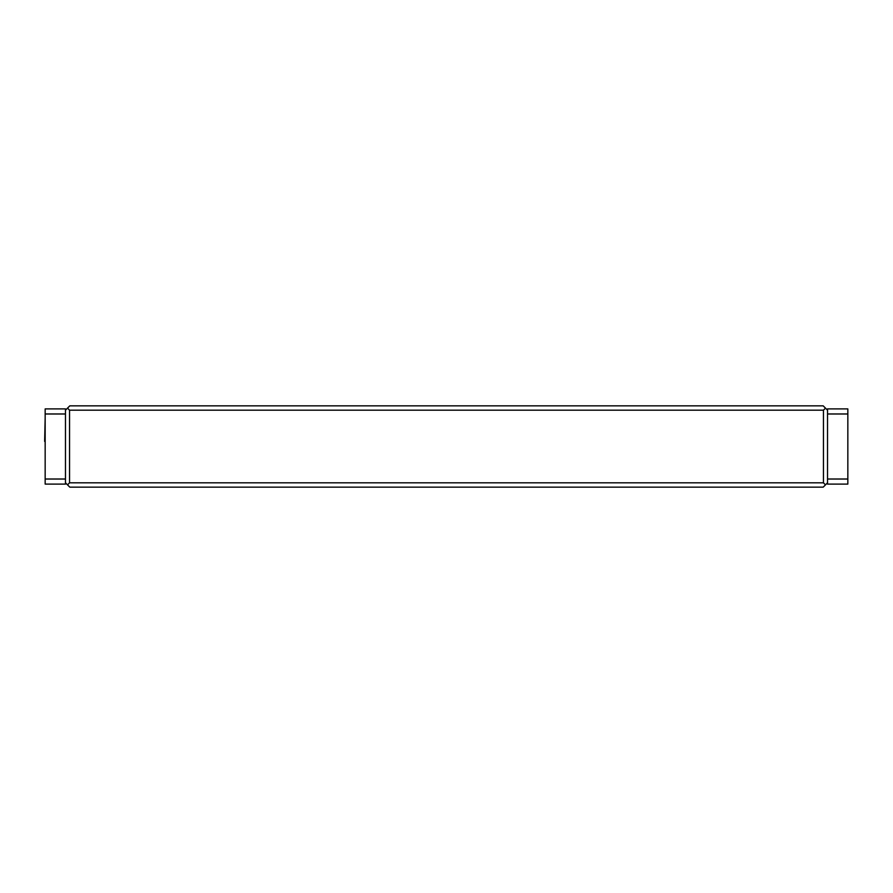 <?xml version="1.0" encoding="UTF-8"?>
<svg xmlns="http://www.w3.org/2000/svg" width="893" height="893" viewBox="0 0 893 893"><rect width="100%" height="100%" fill="white"/><g stroke="black" fill="none" stroke-linecap="round" stroke-linejoin="round"><path stroke-width="1.34" d="M823.458 410.177L825.489 408.146L827.521 410.177L827.521 482.823L823.201 487.143L69.799 487.143L65.479 482.823L65.479 410.177L67.511 408.146L69.542 410.177L69.542 482.823L823.458 482.823L823.458 410.177L69.542 410.177M67.511 408.146L69.799 405.857L823.201 405.857L825.489 408.146M825.489 484.854L823.458 482.823M69.542 482.823L67.511 484.854M45.163 413.984L45.163 479.016L65.479 479.016L65.479 413.984L45.163 413.984L45.163 408.905L65.479 408.905L65.479 410.177M65.479 482.823L65.479 484.095L45.163 484.095L45.163 479.016M45.163 474.953L45.163 451.579M44.65 441.421L45.163 418.047M847.837 479.016L847.837 413.984L827.521 413.984L827.521 479.016L847.837 479.016L847.837 484.095L827.521 484.095L827.521 482.823M827.521 410.177L827.521 408.905L847.837 408.905L847.837 413.984M847.837 418.047L847.837 441.421M847.837 451.579L847.837 474.953"/></g></svg>
